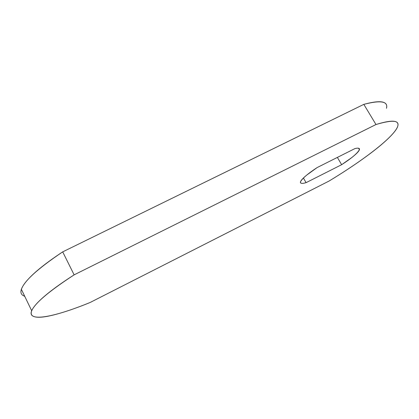 <?xml version="1.0" encoding="UTF-8"?>
<svg xmlns="http://www.w3.org/2000/svg" width="419" height="419" viewBox="0 0 419 419"><rect width="100%" height="100%" fill="white"/><g stroke="black" fill="none" stroke-linecap="round" stroke-linejoin="round"><path stroke-width="0.63" d="M317.099 167.59L354.972 148.567C358.219 147.766 359.701 148.132 359.418 149.683C357.407 153.344 351.483 158.351 341.647 164.693L306.079 182.658C302.099 183.841 300.24 183.559 300.491 181.809C302.204 178.499 307.74 173.759 317.099 167.59L306.823 175.011C304.058 177.268 302.178 179.107 301.182 180.526C300.193 181.94 300.14 182.831 301.02 183.187C301.9 183.543 303.586 183.37 306.079 182.658L303.414 178.012L306.079 182.658L341.647 164.693L337.374 157.408L341.647 164.693L351.703 157.617C354.568 155.381 356.679 153.474 358.025 151.893C359.371 150.311 359.795 149.222 359.293 148.625C358.779 148.027 357.339 148.012 354.972 148.567L317.099 167.59M386.438 108.322C388.376 101.309 380.84 99.989 363.823 104.362L62.698 251.866L74.132 274.854L375.984 124.527L363.823 104.362L375.984 124.527C392.76 119.567 399.962 120.274 397.594 126.648C393.624 137.254 363.247 160.414 329.02 181.071L90.111 302.492C55.68 316.638 27.921 322.483 31.488 311.375C34.065 303.901 48.279 291.724 74.132 274.854L62.698 251.866C37.197 269.019 23.37 281.736 21.207 290.016M375.984 124.527C387.549 120.965 394.546 120.243 396.982 122.358C399.338 124.48 397.61 128.654 391.807 134.876C386.056 141.046 377.571 148.221 366.358 156.397C355.228 164.526 342.784 172.748 329.02 181.071L90.111 302.492C75.766 308.358 63.384 312.564 52.967 315.114C42.439 317.696 35.625 317.948 32.52 315.863C29.419 313.737 31.383 309.07 38.407 301.863C45.624 294.536 57.534 285.528 74.132 274.854L375.984 124.527M24.794 296.427L22.579 295.186C19.237 292.541 20.945 287.397 27.706 279.761C34.651 272.004 46.315 262.708 62.698 251.866L363.823 104.362C375.544 101.189 382.751 100.879 385.449 103.441C386.606 104.488 386.999 105.913 386.627 107.714M21.39 289.361L31.671 310.72M359.418 149.683L358.564 148.242"/></g></svg>
